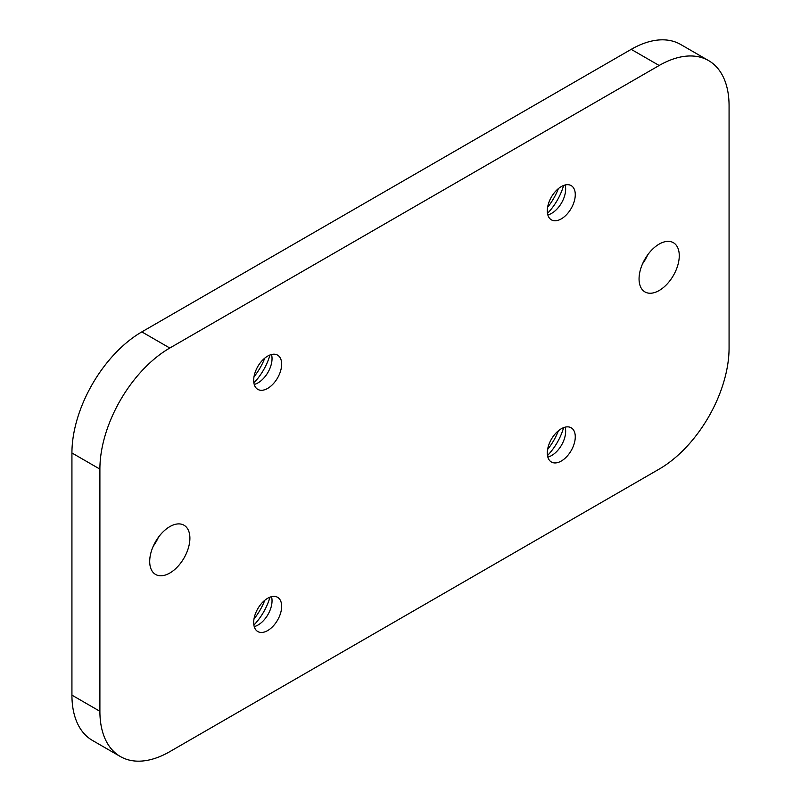 <?xml version="1.0" encoding="UTF-8"?>
<svg xmlns="http://www.w3.org/2000/svg" width="801" height="801" viewBox="0 0 801 801"><rect width="100%" height="100%" fill="white"/><g stroke="black" fill="none" stroke-linecap="round" stroke-linejoin="round"><path stroke-width="1.2" d="M558.377 188.615A40.781 23.549 -60 0 1 547.614 207.259M563.614 185.462A40.781 23.549 -60 0 1 547.504 213.366M565.126 184.991A19.775 11.414 -60 0 1 565.656 189.106A19.775 11.414 -60 0 1 551.679 213.316A19.775 11.414 -60 0 1 551.679 213.326A19.775 11.414 -60 0 1 547.844 214.918M561.291 186.583A19.775 11.414 -60 0 1 571.173 185.602A19.775 11.414 -60 0 1 574.207 201.451A19.775 11.414 -60 0 1 561.291 218.873A19.775 11.414 -60 0 1 551.408 219.854A19.775 11.414 -60 0 1 548.375 204.005A19.775 11.414 -60 0 1 561.291 186.583M558.377 430.788A40.781 23.549 -60 0 1 547.614 449.431M563.614 427.644A40.781 23.549 -60 0 1 547.504 455.539M565.126 427.163A19.775 11.414 -60 0 1 565.656 431.278A19.775 11.414 -60 0 1 551.679 455.499L551.679 455.499A19.775 11.414 -60 0 1 547.844 457.091M561.291 428.755A19.775 11.414 -60 0 1 571.173 427.774A19.775 11.414 -60 0 1 574.207 443.624A19.775 11.414 -60 0 1 561.291 461.046A19.775 11.414 -60 0 1 551.408 462.027A19.775 11.414 -60 0 1 548.375 446.177A19.775 11.414 -60 0 1 561.291 428.755M264.761 358.137A40.781 23.549 -60 0 1 253.997 376.77M269.987 354.983A40.781 23.549 -60 0 1 253.887 382.888M271.509 354.503A19.775 11.414 -60 0 1 272.04 358.628A19.775 11.414 -60 0 1 258.062 382.838L258.062 382.838A19.775 11.414 -60 0 1 254.227 384.43M267.674 356.105A19.775 11.414 -60 0 1 277.557 355.123A19.775 11.414 -60 0 1 280.59 370.963A19.775 11.414 -60 0 1 267.674 388.395A19.775 11.414 -60 0 1 257.782 389.366A19.775 11.414 -60 0 1 254.758 373.526A19.775 11.414 -60 0 1 267.674 356.105M264.761 600.309A40.781 23.549 -60 0 1 253.997 618.943M269.987 597.156A40.781 23.549 -60 0 1 253.887 625.06M271.509 596.675A19.775 11.414 -60 0 1 272.04 600.8A19.775 11.414 -60 0 1 258.062 625.01L258.062 625.01A19.775 11.414 -60 0 1 254.227 626.612M267.674 598.277A19.775 11.414 -60 0 1 277.557 597.296A19.775 11.414 -60 0 1 280.59 613.135A19.775 11.414 -60 0 1 267.674 630.567A19.775 11.414 -60 0 1 257.782 631.538A19.775 11.414 -60 0 1 254.758 615.699A19.775 11.414 -60 0 1 267.674 598.277M153.271 546.182A28.425 16.41 120 0 0 158.368 537.351M169.802 573.045A28.425 16.41 120 0 0 188.365 547.994A28.425 16.41 120 0 0 184.01 525.226A28.425 16.41 120 0 0 169.802 526.627A28.425 16.41 120 0 0 151.229 551.679A28.425 16.41 120 0 0 155.584 574.457A28.425 16.41 120 0 0 169.802 573.045M642.632 263.649A28.425 16.41 120 0 0 647.729 254.818M659.163 290.513A28.425 16.41 120 0 0 677.736 265.471A28.425 16.41 120 0 0 673.371 242.693A28.425 16.41 120 0 0 659.163 244.095A28.425 16.41 120 0 0 640.59 269.146A28.425 16.41 120 0 0 644.955 291.924A28.425 16.41 120 0 0 659.163 290.513M99.895 711.288A98.863 57.081 120 0 0 120.37 756.544A98.863 57.081 120 0 0 169.802 751.648L659.163 469.116A98.863 57.081 120 0 0 729.07 348.035L729.07 105.862A98.863 57.081 120 0 0 708.595 60.596A98.863 57.081 120 0 0 659.163 65.492L169.802 348.024A98.863 57.081 120 0 0 99.895 469.116L99.895 711.288L71.93 695.138A98.863 57.081 120 0 0 92.405 740.404L120.37 756.544M708.595 60.596L680.63 44.456A98.863 57.081 120 0 0 631.198 49.352L141.837 331.884A98.863 57.081 120 0 0 71.93 452.965L71.93 695.138M659.163 65.492L631.198 49.352M169.802 348.024L141.837 331.884M99.895 469.116L71.93 452.965"/></g></svg>
